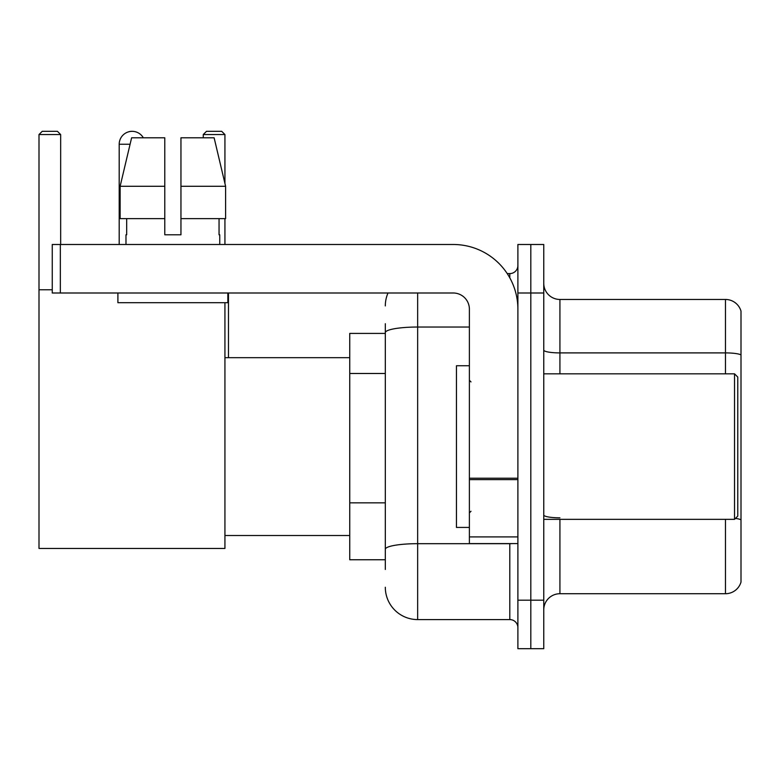 <?xml version="1.0" encoding="UTF-8"?>
<svg xmlns="http://www.w3.org/2000/svg" width="780" height="780" viewBox="0 0 780 780"><rect width="100%" height="100%" fill="white"/><g stroke="black" fill="none" stroke-linecap="round" stroke-linejoin="round"><path stroke-width="1.17" d="M385.31 333.411L349.742 333.411L349.742 559.757L385.31 559.757M385.31 569.458L385.31 323.71M517.891 600.181L517.891 648.687L530.819 648.687L530.819 600.181L530.819 648.687L543.758 648.687L543.758 600.181L530.819 600.181L530.819 292.997L530.819 600.181L517.891 600.181L517.891 292.997L530.819 292.997L530.819 244.491L530.819 292.997L543.758 292.997L543.758 600.181M543.758 292.997L543.758 244.491L517.891 244.491L517.891 292.997M417.651 292.997L417.651 619.583L509.798 619.583L509.798 543.592M507.224 273.595L509.798 273.595A8.083 8.083 0 0 0 517.891 265.512M385.31 363.792L385.31 332.651A32.331 5.616 180 0 1 417.651 327.034L469.385 327.034M517.891 627.666A8.083 8.083 0 0 0 509.798 619.583M385.31 305.926A32.331 32.331 0 0 1 388.011 292.997M417.651 619.583A32.331 32.331 0 0 1 385.31 587.242M543.758 609.882A16.165 16.165 0 0 1 559.923 593.716L725.478 593.716L725.478 519.343M741 311.103A16.165 16.165 0 0 0 725.478 299.462A16.165 16.165 0 0 1 741 311.103L741 582.075A16.165 16.165 0 0 1 725.478 593.716M741 354.919A16.165 2.808 180 0 0 725.478 352.901L725.478 299.462L559.923 299.462A16.165 16.165 0 0 1 543.758 283.296A16.165 16.165 0 0 0 559.923 299.462L559.923 373.834M180.95 234.79L164.785 234.79L180.95 234.79L164.785 234.79L180.95 234.79L180.95 137.787L214.12 137.787L225.605 186.284L225.605 218.624L180.95 218.624M224.932 134.55L203.268 134.55L206.495 131.313L221.695 131.313L224.932 134.55L224.932 183.417L225.605 186.284L180.95 186.284M119.194 244.491L119.194 144.251A12.938 12.938 0 0 1 143.325 137.787M224.932 302.698L224.932 548.447L39 548.447L39 134.55L42.237 131.313L57.427 131.313L60.664 134.55L39 134.55M60.664 244.491L60.664 134.55M39 289.76L52.26 289.76M224.932 218.624L224.932 244.491M203.268 134.55L203.268 137.787M128.905 131.722A10.51 10.51 0 0 1 131.8 131.313A10.51 10.51 0 0 1 131.957 131.323M517.891 543.592L469.385 543.592L469.385 478.218L517.891 478.218M517.891 309.163A64.672 64.672 0 0 0 453.219 244.491L60.343 244.491L60.343 292.997L453.219 292.997A16.165 16.165 0 0 1 469.385 309.163L469.385 478.218M60.343 292.997L52.26 292.997L52.26 244.491L60.343 244.491M125.98 234.79L126.682 234.79L125.98 234.79L125.98 244.491M219.755 234.79L219.053 234.79L219.755 234.79L219.755 244.491M219.053 218.624L219.053 234.79M164.785 186.284L120.13 186.284L131.615 137.787L164.785 137.787L164.785 234.79M126.682 234.79L126.682 218.624M117.897 292.997L117.897 302.698L227.838 302.698L227.838 292.997M164.785 218.624L120.13 218.624L120.13 186.284L131.615 137.787M225.605 218.624L225.605 186.284L214.12 137.787M734.536 373.834L737.763 377.062L737.763 516.106L734.536 519.343L734.536 373.834L543.758 373.834M469.385 365.752L456.446 365.752L456.446 527.426L469.385 527.426M385.31 373.493L349.742 373.493M385.31 502.837L349.742 502.837M512.606 543.592A8.083 1.404 0 0 1 509.798 543.679L417.651 543.679A32.331 5.616 180 0 0 385.31 549.295M509.798 277.856L509.798 273.595M559.923 519.343L559.923 593.716M725.478 373.834L725.478 352.901L559.923 352.901A16.165 2.808 0 0 1 543.758 350.093M741 519.831A16.165 2.808 180 0 0 735.462 518.408M559.923 517.813A16.165 2.808 -0 0 1 543.758 515.005M130.084 144.251L119.194 144.251M517.891 479.622L469.385 479.622M469.385 536.913L517.891 536.913M224.932 535.509L349.742 535.509M224.932 357.669L349.742 357.669M228.482 357.669L228.482 292.997M543.758 519.343L734.536 519.343M471.003 381.917L469.385 380.299M471.003 511.261L469.385 512.87"/></g></svg>
